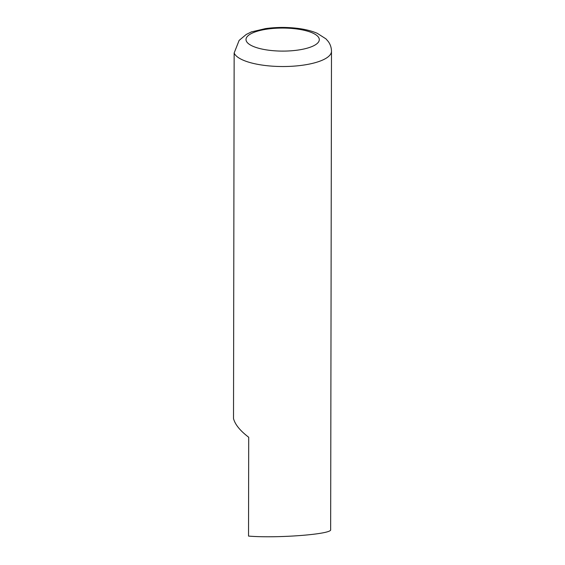 <?xml version="1.0" encoding="UTF-8"?>
<svg xmlns="http://www.w3.org/2000/svg" width="565" height="565" viewBox="0 0 565 565"><rect width="100%" height="100%" fill="white"/><g stroke="black" fill="none" stroke-linecap="round" stroke-linejoin="round"><path stroke-width="0.85" d="M251.665 31.788L246.206 34.479L239.129 40.405L234.15 52.997L233.514 418.587C235.104 424.562 240.167 430.777 248.706 437.246L248.529 536.086C277.281 538.502 332.488 534.172 330.652 529.645L331.486 51.26A48.851 15.361 -179.9 0 1 285.643 66.508A48.851 15.361 -179.9 0 1 234.15 52.997M249.85 34.394A36.64 11.519 -179.9 0 1 313.194 33.264A36.64 11.519 -179.9 0 1 284.908 51.083A36.64 11.519 -179.9 0 1 249.85 34.394M331.486 51.26C331.415 47.559 330.32 44.282 328.194 41.429L325.949 38.865L317.149 33.25C311.4 30.821 304.584 29.154 296.696 28.25C286.13 27.056 275.699 27.184 265.416 28.617L251.037 32.014"/></g></svg>
